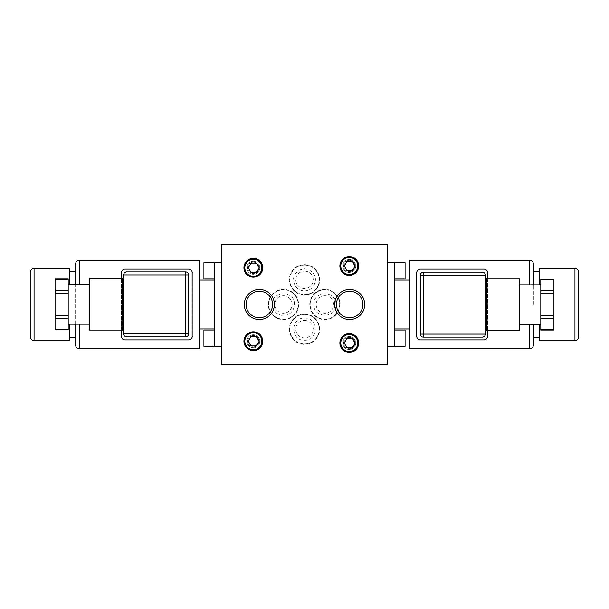 <?xml version="1.0" encoding="UTF-8"?>
<svg xmlns="http://www.w3.org/2000/svg" width="609" height="609" viewBox="0 0 609 609"><rect width="100%" height="100%" fill="white"/><g stroke="black" fill="none" stroke-linecap="round" stroke-linejoin="round"><path stroke-width="0.46" stroke-dasharray="3.04 2.28" d="M387.263 244.308L387.263 364.692L221.737 364.692L221.737 244.308L387.263 244.308M387.263 262.365L387.263 346.635L387.263 262.365L394.784 262.365L394.784 346.635L387.263 346.635M274.408 304.5A15.05 15.05 0 0 0 259.358 289.45A15.05 15.05 0 0 0 244.308 304.5A15.05 15.05 0 0 0 259.358 319.55A15.05 15.05 0 0 0 274.408 304.5M364.692 304.5A15.05 15.05 0 0 0 349.642 289.45A15.05 15.05 0 0 0 334.592 304.5A15.05 15.05 0 0 0 349.642 319.55A15.05 15.05 0 0 0 364.692 304.5M349.284 333.618A9.401 9.401 0 0 0 339.875 343.019A9.401 9.401 0 0 0 349.284 352.428A9.401 9.401 0 0 0 358.686 343.019A9.401 9.401 0 0 0 349.284 333.618M253.336 331.814A9.401 9.401 0 0 0 243.935 341.215A9.401 9.401 0 0 0 253.336 350.624A9.401 9.401 0 0 0 262.745 341.215A9.401 9.401 0 0 0 253.336 331.814M253.336 258.376A9.401 9.401 0 0 0 243.935 267.785A9.401 9.401 0 0 0 253.336 277.186A9.401 9.401 0 0 0 262.745 267.785A9.401 9.401 0 0 0 253.336 258.376M349.284 256.572A9.401 9.401 0 0 0 339.875 265.981A9.401 9.401 0 0 0 349.284 275.382A9.401 9.401 0 0 0 358.686 265.981A9.401 9.401 0 0 0 349.284 256.572M349.284 336.549A6.471 6.471 0 0 1 355.755 343.019A6.471 6.471 0 0 1 349.284 349.49A6.471 6.471 0 0 1 342.814 343.019A6.471 6.471 0 0 1 349.284 336.549A6.471 6.471 0 0 0 342.814 343.019A6.471 6.471 0 0 0 349.284 349.49A6.471 6.471 0 0 0 355.755 343.019A6.471 6.471 0 0 0 349.284 336.549M253.336 334.744A6.471 6.471 0 0 1 259.807 341.215A6.471 6.471 0 0 1 253.336 347.686A6.471 6.471 0 0 1 246.866 341.215A6.471 6.471 0 0 1 253.336 334.744A6.471 6.471 0 0 0 246.866 341.215A6.471 6.471 0 0 0 253.336 347.686A6.471 6.471 0 0 0 259.807 341.215A6.471 6.471 0 0 0 253.336 334.744M253.336 261.314A6.471 6.471 0 0 1 259.807 267.785A6.471 6.471 0 0 1 253.336 274.256A6.471 6.471 0 0 1 246.866 267.785A6.471 6.471 0 0 1 253.336 261.314A6.471 6.471 0 0 0 246.866 267.785A6.471 6.471 0 0 0 253.336 274.256A6.471 6.471 0 0 0 259.807 267.785A6.471 6.471 0 0 0 253.336 261.314M349.284 259.51A6.471 6.471 0 0 1 355.755 265.981A6.471 6.471 0 0 1 349.284 272.451A6.471 6.471 0 0 1 342.814 265.981A6.471 6.471 0 0 1 349.284 259.51A6.471 6.471 0 0 0 342.814 265.981A6.471 6.471 0 0 0 349.284 272.451A6.471 6.471 0 0 0 355.755 265.981A6.471 6.471 0 0 0 349.284 259.51M304.5 314.008A15.172 15.172 0 0 1 319.672 329.18A15.172 15.172 0 0 1 304.5 344.351A15.172 15.172 0 0 1 289.328 329.18A15.172 15.172 0 0 1 304.5 314.008M304.5 264.649A15.172 15.172 0 0 1 319.672 279.82A15.172 15.172 0 0 1 304.5 294.992A15.172 15.172 0 0 1 289.328 279.82A15.172 15.172 0 0 1 304.5 264.649M309.737 304.5A15.172 15.172 0 0 1 324.901 289.328A15.172 15.172 0 0 1 340.073 304.5A15.172 15.172 0 0 1 324.901 319.672A15.172 15.172 0 0 1 309.737 304.5M268.264 304.5A15.172 15.172 0 0 1 283.436 289.328A15.172 15.172 0 0 1 298.6 304.5A15.172 15.172 0 0 1 283.436 319.672A15.172 15.172 0 0 1 268.264 304.5M221.737 262.365L221.737 346.635L221.737 262.365L214.216 262.365L214.216 346.635L221.737 346.635M214.216 304.5L214.216 328.967L214.216 304.5M214.216 338.208L214.216 346.392L214.216 338.208M214.216 270.792L214.216 278.975L214.216 270.792M199.166 260.287L199.166 348.713M199.166 304.5L199.166 280.033L199.166 304.5M192.147 337.097L191.896 337.82M191.112 338.909L190.64 339.282M190.137 339.563L189.635 339.753M189.125 339.86L124.571 339.86M124.069 339.753L123.558 339.563M123.064 339.282L122.592 338.901M121.8 337.82L121.549 337.097M121.457 336.282L121.457 272.718M192.246 272.718L192.246 336.282M121.457 278.678L121.457 330.078M124.571 269.14L189.125 269.14M189.635 269.247L190.145 269.437M190.64 269.718L191.112 270.099M191.904 271.18L192.147 271.903M121.549 271.903L121.8 271.18M122.592 270.091L123.064 269.718M123.558 269.437L124.069 269.247M126.634 336.884L185.623 336.884A3.007 3.007 0 0 0 188.63 333.877L188.63 274.887A3.007 3.007 0 0 0 185.623 271.873L126.634 271.873M125.606 272.056A3.007 3.007 0 0 0 124.807 272.497M124.137 273.205A3.007 3.007 0 0 0 123.756 274.02M123.627 274.887L123.627 333.877M123.756 334.744A3.007 3.007 0 0 0 124.137 335.551M124.807 336.267A3.007 3.007 0 0 0 125.606 336.701M123.627 331.136L123.627 277.628L123.627 331.136M89.439 330.078L89.439 278.678M89.439 324.186L89.439 284.578L89.439 324.186M68.193 284.578L68.193 324.186L68.193 284.578M68.193 278.952L68.193 329.804M55.069 329.804L55.069 278.952M75.592 324.186L75.592 284.578M75.592 345.097L75.592 271.393M69.571 324.186L69.571 340.614M69.571 268.386L69.571 284.578M30.45 304.5L30.45 271.995M214.216 346.392L203.924 346.392L203.924 330.025L203.924 346.392L203.924 330.025L214.216 330.025M214.216 278.975L203.924 278.975L203.924 262.608L203.924 278.975L203.924 262.608L214.216 262.608M349.284 337.378A5.641 5.641 0 0 1 354.925 343.019A5.641 5.641 0 0 1 349.284 348.668A5.641 5.641 0 0 1 343.636 343.019A5.641 5.641 0 0 1 349.284 337.378A5.641 5.641 0 0 0 343.636 343.019A5.641 5.641 0 0 0 349.284 348.668A5.641 5.641 0 0 0 354.925 343.019A5.641 5.641 0 0 0 349.284 337.378M349.284 338.284A4.743 4.743 0 0 0 344.542 343.019A4.743 4.743 0 0 0 349.284 347.762A4.743 4.743 0 0 0 354.019 343.019A4.743 4.743 0 0 0 349.284 338.284M253.336 335.574A5.641 5.641 0 0 1 258.977 341.215A5.641 5.641 0 0 1 253.336 346.856A5.641 5.641 0 0 1 247.696 341.215A5.641 5.641 0 0 1 253.336 335.574A5.641 5.641 0 0 0 247.696 341.215A5.641 5.641 0 0 0 253.336 346.856A5.641 5.641 0 0 0 258.977 341.215A5.641 5.641 0 0 0 253.336 335.574M253.336 336.48A4.743 4.743 0 0 0 248.594 341.215A4.743 4.743 0 0 0 253.336 345.958A4.743 4.743 0 0 0 258.079 341.215A4.743 4.743 0 0 0 253.336 336.48M253.336 262.144A5.641 5.641 0 0 1 258.977 267.785A5.641 5.641 0 0 1 253.336 273.426A5.641 5.641 0 0 1 247.696 267.785A5.641 5.641 0 0 1 253.336 262.144A5.641 5.641 0 0 0 247.696 267.785A5.641 5.641 0 0 0 253.336 273.426A5.641 5.641 0 0 0 258.977 267.785A5.641 5.641 0 0 0 253.336 262.144M253.336 263.042A4.743 4.743 0 0 0 248.594 267.785A4.743 4.743 0 0 0 253.336 272.52A4.743 4.743 0 0 0 258.079 267.785A4.743 4.743 0 0 0 253.336 263.042M349.284 260.332A5.641 5.641 0 0 1 354.925 265.981A5.641 5.641 0 0 1 349.284 271.622A5.641 5.641 0 0 1 343.636 265.981A5.641 5.641 0 0 1 349.284 260.332A5.641 5.641 0 0 0 343.636 265.981A5.641 5.641 0 0 0 349.284 271.622A5.641 5.641 0 0 0 354.925 265.981A5.641 5.641 0 0 0 349.284 260.332M349.284 261.238A4.743 4.743 0 0 0 344.542 265.981A4.743 4.743 0 0 0 349.284 270.716A4.743 4.743 0 0 0 354.019 265.981A4.743 4.743 0 0 0 349.284 261.238M304.5 314.434A14.745 14.745 0 0 1 319.245 329.18A14.745 14.745 0 0 1 304.5 343.925A14.745 14.745 0 0 1 289.755 329.18A14.745 14.745 0 0 1 304.5 314.434A14.745 14.745 0 0 0 289.755 329.18A14.745 14.745 0 0 0 304.5 343.925A14.745 14.745 0 0 0 319.245 329.18A14.745 14.745 0 0 0 304.5 314.434M304.5 320.448A8.724 8.724 0 0 1 313.224 329.18A8.724 8.724 0 0 1 304.5 337.904A8.724 8.724 0 0 1 295.776 329.18A8.724 8.724 0 0 1 304.5 320.448A8.724 8.724 0 0 0 295.776 329.18A8.724 8.724 0 0 0 304.5 337.904A8.724 8.724 0 0 0 313.224 329.18A8.724 8.724 0 0 0 304.5 320.448M304.5 265.075A14.745 14.745 0 0 1 319.245 279.82A14.745 14.745 0 0 1 304.5 294.566A14.745 14.745 0 0 1 289.755 279.82A14.745 14.745 0 0 1 304.5 265.075A14.745 14.745 0 0 0 289.755 279.82A14.745 14.745 0 0 0 304.5 294.566A14.745 14.745 0 0 0 319.245 279.82A14.745 14.745 0 0 0 304.5 265.075M304.5 271.096A8.724 8.724 0 0 1 313.224 279.82A8.724 8.724 0 0 1 304.5 288.552A8.724 8.724 0 0 1 295.776 279.82A8.724 8.724 0 0 1 304.5 271.096A8.724 8.724 0 0 0 295.776 279.82A8.724 8.724 0 0 0 304.5 288.552A8.724 8.724 0 0 0 313.224 279.82A8.724 8.724 0 0 0 304.5 271.096M324.901 289.755A14.745 14.745 0 0 1 339.655 304.5A14.745 14.745 0 0 1 324.901 319.245A14.745 14.745 0 0 1 310.156 304.5A14.745 14.745 0 0 1 324.901 289.755A14.745 14.745 0 0 0 310.156 304.5A14.745 14.745 0 0 0 324.901 319.245A14.745 14.745 0 0 0 339.655 304.5A14.745 14.745 0 0 0 324.901 289.755M324.901 295.776A8.724 8.724 0 0 1 333.633 304.5A8.724 8.724 0 0 1 324.901 313.224A8.724 8.724 0 0 1 316.178 304.5A8.724 8.724 0 0 1 324.901 295.776A8.724 8.724 0 0 0 316.178 304.5A8.724 8.724 0 0 0 324.901 313.224A8.724 8.724 0 0 0 333.633 304.5A8.724 8.724 0 0 0 324.901 295.776M283.436 289.755A14.745 14.745 0 0 1 298.182 304.5A14.745 14.745 0 0 1 283.436 319.245A14.745 14.745 0 0 1 268.683 304.5A14.745 14.745 0 0 1 283.436 289.755A14.745 14.745 0 0 0 268.683 304.5A14.745 14.745 0 0 0 283.436 319.245A14.745 14.745 0 0 0 298.182 304.5A14.745 14.745 0 0 0 283.436 289.755M283.436 295.776A8.724 8.724 0 0 1 292.16 304.5A8.724 8.724 0 0 1 283.436 313.224A8.724 8.724 0 0 1 274.705 304.5A8.724 8.724 0 0 1 283.436 295.776A8.724 8.724 0 0 0 274.705 304.5A8.724 8.724 0 0 0 283.436 313.224A8.724 8.724 0 0 0 292.16 304.5A8.724 8.724 0 0 0 283.436 295.776M352.413 347.716L346.993 347.716L344.283 343.019L346.993 338.33L352.413 338.33L355.123 343.019L352.413 347.716M256.473 345.912L251.053 345.912L248.343 341.215L251.053 336.518L256.473 336.518L259.183 341.215L256.473 345.912M256.473 272.482L251.053 272.482L248.343 267.785L251.053 263.088L256.473 263.088L259.183 267.785L256.473 272.482M352.413 270.67L346.993 270.67L344.283 265.981L346.993 261.284L352.413 261.284L355.123 265.981L352.413 270.67M394.784 304.5L394.784 328.967L394.784 304.5M394.784 338.208L394.784 346.392L394.784 338.208M394.784 270.792L394.784 278.975L394.784 270.792M409.834 348.713L409.834 260.287M409.834 304.5L409.834 280.033L409.834 304.5M487.543 272.718L487.543 336.282M484.931 339.753L485.442 339.563M485.936 339.282L486.408 338.909M487.2 337.82L487.451 337.097M420.37 339.891L483.927 339.891M416.853 337.097L417.104 337.82M417.888 338.909L418.36 339.282M418.863 339.563L419.365 339.753M416.754 336.282L416.754 272.718M487.543 278.922L487.543 330.322M482.366 272.116L423.377 272.116A3.007 3.007 0 0 0 420.37 275.123L420.37 334.113A3.007 3.007 0 0 0 423.377 337.127L482.366 337.127M483.394 336.944A3.007 3.007 0 0 0 484.193 336.503M484.863 335.795A3.007 3.007 0 0 0 485.244 334.98M485.373 334.113L485.373 275.123M485.244 274.256A3.007 3.007 0 0 0 484.863 273.449M484.193 272.733A3.007 3.007 0 0 0 483.394 272.299M419.365 269.247L418.863 269.437M418.36 269.718L417.888 270.091M417.096 271.18L416.853 271.903M487.451 271.903L487.2 271.18M486.408 270.091L485.936 269.718M485.442 269.437L484.931 269.247M483.927 269.109L420.37 269.109M533.408 263.903L533.408 284.814M533.408 337.607L533.408 345.097M533.408 304.5L533.408 271.393L533.408 304.5M539.429 340.614L539.429 324.422M539.429 284.814L539.429 268.386M578.55 271.995L578.55 337.005M485.373 277.864L485.373 331.372L485.373 277.864M519.561 278.922L519.561 330.322M519.561 284.814L519.561 324.422L519.561 284.814M540.807 324.422L540.807 284.814L540.807 324.422M540.807 330.048L540.807 279.196M553.931 279.196L553.931 330.048M394.784 330.025L405.076 330.025L405.076 346.392L405.076 338.208L405.076 346.392L394.784 346.392M394.784 262.608L405.076 262.608L405.076 278.975L405.076 270.792L405.076 278.975L394.784 278.975M79.208 348.713L79.208 324.186M79.208 284.578L79.208 260.287M122.569 278.678L122.569 330.078M55.069 279.356L68.193 279.356M68.193 290.569L55.069 290.569M68.193 329.408L55.069 329.408M55.069 318.263L68.193 318.263M68.193 315.652L55.069 315.652M55.069 293.173L68.193 293.173M34.058 340.614L34.058 268.386M529.792 324.422L529.792 348.713M529.792 260.287L529.792 284.814M574.942 268.386L574.942 340.614M486.431 330.322L486.431 278.922M553.931 329.644L540.807 329.644M540.807 318.431L553.931 318.431M540.807 279.592L553.931 279.592M553.931 290.737L540.807 290.737M540.807 293.348L553.931 293.348M553.931 315.827L540.807 315.827M304.5 340.225C318.751 340.911 318.751 317.449 304.5 318.134C290.249 317.449 290.249 340.903 304.5 340.225M304.5 290.866C308.07 290.79 310.978 289.359 313.224 286.588C317.266 279.462 315.767 273.806 308.725 269.62L304.5 268.775L299.643 269.901C293.173 274.187 291.848 279.698 295.669 286.451C297.923 289.313 300.861 290.782 304.5 290.866M335.947 304.5C336.632 290.249 313.178 290.249 313.863 304.5C313.178 318.751 336.632 318.751 335.947 304.5M294.482 304.5C295.159 290.249 271.705 290.249 272.39 304.5C272.771 310.179 275.71 313.787 281.191 315.317L286.177 315.196C288.46 314.922 293.995 311.93 294.482 304.5"/><path stroke-width="0.91" d="M387.263 364.692L387.263 244.308L221.737 244.308L221.737 364.692L387.263 364.692M221.737 346.635L214.216 346.635L214.216 262.365L221.737 262.365M79.208 324.186L79.208 348.713L199.166 348.713L199.166 260.287L79.208 260.287L79.208 284.578M192.147 271.903L192.147 337.097M191.538 338.421L191.112 338.909M190.64 339.282L190.137 339.563M189.635 339.753L189.125 339.86M124.571 339.86L124.069 339.753M123.558 339.563L123.064 339.282M122.592 338.901L122.165 338.421M121.549 337.097L121.457 336.282A3.608 3.608 0 0 0 125.073 339.891L188.63 339.891A3.608 3.608 0 0 0 192.246 336.282M121.549 271.903L121.457 278.678M121.457 330.078L121.457 336.282M189.125 269.14L189.635 269.247M190.145 269.437L190.64 269.718M191.112 270.099L191.538 270.579M122.165 270.579L122.592 270.091M123.064 269.718L123.558 269.437M124.069 269.247L124.571 269.14M192.246 272.718A3.608 3.608 0 0 0 188.63 269.109L125.073 269.109A3.608 3.608 0 0 0 121.457 272.718M123.756 274.02A3.007 3.007 0 0 0 123.627 274.887C123.711 273.152 124.708 272.147 126.634 271.873A3.007 3.007 0 0 0 125.606 272.056M124.807 272.497A3.007 3.007 0 0 0 124.137 273.205M125.606 336.701A3.007 3.007 0 0 0 126.634 336.884C124.708 336.61 123.711 335.605 123.627 333.877A3.007 3.007 0 0 0 123.756 334.744M124.137 335.551A3.007 3.007 0 0 0 124.807 336.267M126.634 271.873L185.623 271.873A3.007 3.007 0 0 1 188.63 274.887L188.63 333.877A3.007 3.007 0 0 1 185.623 336.884L126.634 336.884M123.627 274.887L123.627 333.877L188.63 333.877A3.007 3.007 0 0 1 185.623 336.884L185.623 274.887L123.627 274.887M123.627 277.628A1.051 1.051 180 0 1 122.569 278.678L89.439 278.678L89.439 330.078L122.569 330.078L122.569 278.678M123.627 331.136A1.051 1.051 0 0 0 122.569 330.078M68.193 324.186L89.439 324.186M68.193 284.578L89.439 284.578M68.193 279.356L68.193 278.952L55.069 278.952L55.069 329.804L68.193 329.804L68.193 279.356L55.069 279.356M69.571 271.393L75.592 271.393L75.592 263.903L75.592 284.578M75.592 324.186L75.592 345.097C75.805 347.29 77.008 348.5 79.208 348.713M34.058 340.614C31.866 340.401 30.663 339.198 30.45 337.005L30.45 271.995C30.663 269.802 31.866 268.599 34.058 268.386L34.058 340.614L69.571 340.614L69.571 324.186M69.571 284.578L69.571 268.386L34.058 268.386M30.45 337.005L30.45 304.5M214.216 330.025L203.924 330.025L203.924 346.392L214.216 346.392M214.216 262.608L203.924 262.608L203.924 278.975L214.216 278.975M244.308 304.5A15.05 15.05 0 0 1 259.206 289.45A15.05 15.05 0 0 1 274.408 304.5A15.05 15.05 0 0 1 259.51 319.55A15.05 15.05 0 0 1 244.308 304.5A15.05 15.05 0 0 1 259.206 289.45A15.05 15.05 0 0 1 274.408 304.5M334.592 304.5A15.05 15.05 0 0 1 349.794 289.45A15.05 15.05 0 0 1 364.684 304.797A15.05 15.05 0 0 1 349.49 319.55A15.05 15.05 0 0 1 334.6 304.203A15.05 15.05 0 0 1 349.794 289.45A15.05 15.05 0 0 1 364.692 304.5M349.284 352.428A9.401 9.401 0 0 1 339.875 343.019A9.401 9.401 0 0 1 349.284 333.618A9.401 9.401 0 0 1 358.686 343.019A9.401 9.401 0 0 1 349.284 352.428M349.284 334.524A8.503 8.503 0 0 1 357.787 343.019A8.503 8.503 0 0 1 349.284 351.522A8.503 8.503 0 0 1 340.781 343.019A8.503 8.503 0 0 1 349.284 334.524M352.413 347.716L346.993 347.716L344.283 343.019L346.993 338.33L352.413 338.33L355.123 343.019L352.413 347.716M253.336 350.624A9.401 9.401 0 0 1 243.935 341.215A9.401 9.401 0 0 1 253.336 331.814A9.401 9.401 0 0 1 262.745 341.215A9.401 9.401 0 0 1 253.336 350.624M253.336 332.712A8.503 8.503 0 0 1 261.84 341.215A8.503 8.503 0 0 1 253.336 349.718A8.503 8.503 0 0 1 244.833 341.215A8.503 8.503 0 0 1 253.336 332.712M256.473 345.912L251.053 345.912L248.343 341.215L251.053 336.518L256.473 336.518L259.183 341.215L256.473 345.912M253.336 277.186A9.401 9.401 0 0 1 243.935 267.785A9.401 9.401 0 0 1 253.336 258.376A9.401 9.401 0 0 1 262.745 267.785A9.401 9.401 0 0 1 253.336 277.186M253.336 259.282A8.503 8.503 0 0 1 261.84 267.785A8.503 8.503 0 0 1 253.336 276.288A8.503 8.503 0 0 1 244.833 267.785A8.503 8.503 0 0 1 253.336 259.282M256.473 272.482L251.053 272.482L248.343 267.785L251.053 263.088L256.473 263.088L259.183 267.785L256.473 272.482M349.284 275.382A9.401 9.401 0 0 1 339.875 265.981A9.401 9.401 0 0 1 349.284 256.572A9.401 9.401 0 0 1 358.686 265.981A9.401 9.401 0 0 1 349.284 275.382M349.284 257.478A8.503 8.503 0 0 1 357.787 265.981A8.503 8.503 0 0 1 349.284 274.476A8.503 8.503 0 0 1 340.781 265.981A8.503 8.503 0 0 1 349.284 257.478M352.413 270.67L346.993 270.67L344.283 265.981L346.993 261.284L352.413 261.284L355.123 265.981L352.413 270.67M387.263 262.365L394.784 262.365L394.784 346.635L387.263 346.635M529.792 284.814L529.792 260.287L409.834 260.287L409.834 348.713L529.792 348.713L529.792 324.422M487.451 337.097L487.543 336.282A3.608 3.608 0 0 1 483.927 339.891L484.429 339.86M484.543 339.837L484.931 339.753M485.442 339.563L485.936 339.282M486.408 338.909L486.835 338.421M486.949 338.261L487.2 337.82M419.875 339.86L420.37 339.891A3.608 3.608 0 0 1 416.754 336.282L416.853 337.097M417.104 337.82L417.355 338.269M417.462 338.421L417.888 338.909M418.36 339.282L418.863 339.563M419.365 339.753L419.814 339.852M416.754 336.282L416.754 272.718A3.608 3.608 0 0 1 420.37 269.109L483.927 269.109A3.608 3.608 0 0 1 487.543 272.718L487.543 278.922M483.927 339.891L420.37 339.891M487.543 330.322L487.543 336.282M485.244 334.98A3.007 3.007 0 0 0 485.373 334.113C485.289 335.848 484.292 336.853 482.366 337.127A3.007 3.007 0 0 0 483.394 336.944M484.193 336.503A3.007 3.007 0 0 0 484.863 335.795M483.394 272.299A3.007 3.007 0 0 0 482.366 272.116C484.292 272.39 485.289 273.395 485.373 275.123A3.007 3.007 0 0 0 485.244 274.256M484.863 273.449A3.007 3.007 0 0 0 484.193 272.733M420.37 269.109L419.875 269.14M419.753 269.163L419.365 269.247M418.863 269.437L418.36 269.718M417.888 270.091L417.462 270.579M417.348 270.739L417.096 271.18M416.853 271.903L416.754 272.718M487.543 272.718L487.451 271.903M487.2 271.18L486.949 270.731M486.835 270.579L486.408 270.091M485.936 269.718L485.442 269.437M484.931 269.247L484.482 269.148M484.429 269.14L483.927 269.109M533.408 284.814L533.408 263.903C533.195 261.71 531.992 260.5 529.792 260.287M529.792 348.713C531.992 348.5 533.195 347.29 533.408 345.097L533.408 324.422L533.408 337.607L539.429 337.607M539.429 324.422L539.429 340.614L574.942 340.614L574.942 268.386C577.134 268.599 578.337 269.802 578.55 271.995L578.55 337.005C578.337 339.198 577.134 340.401 574.942 340.614M574.942 268.386L539.429 268.386L539.429 284.814M482.366 337.127L423.377 337.127A3.007 3.007 0 0 1 420.37 334.113L420.37 275.123A3.007 3.007 0 0 1 423.377 272.116L482.366 272.116M485.373 334.113L485.373 275.123L420.37 275.123A3.007 3.007 0 0 1 423.377 272.116L423.377 334.113L485.373 334.113M485.373 331.372A1.051 1.051 0 0 1 486.431 330.322L519.561 330.322L519.561 278.922L486.431 278.922L486.431 330.322M485.373 277.864A1.051 1.051 180 0 0 486.431 278.922M540.807 284.814L519.561 284.814M540.807 324.422L519.561 324.422M540.807 329.644L540.807 330.048L553.931 330.048L553.931 279.196L540.807 279.196L540.807 329.644L553.931 329.644M394.784 346.392L405.076 346.392L405.076 330.025L394.784 330.025M394.784 278.975L405.076 278.975L405.076 262.608L394.784 262.608M185.623 271.873A3.007 3.007 0 0 1 188.63 274.887L185.623 274.887L185.623 271.873M55.069 290.569L68.193 290.569M68.193 293.173L55.069 293.173M55.069 315.584L68.193 315.584M68.193 318.195L55.069 318.195M55.069 329.4L68.193 329.4M246.112 304.5A13.246 13.246 0 0 1 259.221 291.262A13.246 13.246 0 0 1 272.596 304.5A13.246 13.246 0 0 1 259.487 317.738A13.246 13.246 0 0 1 246.112 304.5M336.404 304.5A13.246 13.246 0 0 1 349.779 291.262A13.246 13.246 0 0 1 362.88 304.766A13.246 13.246 0 0 1 349.513 317.738A13.246 13.246 0 0 1 336.404 304.5M423.377 337.127A3.007 3.007 0 0 1 420.37 334.113L423.377 334.113L423.377 337.127M553.931 318.431L540.807 318.431M540.807 315.827L553.931 315.827M553.931 293.416L540.807 293.416M540.807 290.805L553.931 290.805M553.931 279.6L540.807 279.6M199.166 328.967L214.216 328.967M79.208 260.287C77.008 260.5 75.805 261.71 75.592 263.903M75.592 337.607L69.571 337.607M199.166 280.033L214.216 280.033M394.784 328.967L409.834 328.967M539.429 271.393L533.408 271.393M394.784 280.033L409.834 280.033"/></g></svg>
